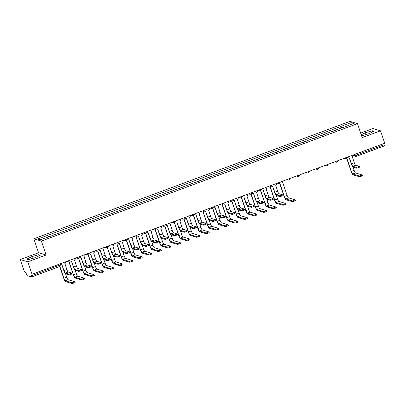 <?xml version="1.0" encoding="UTF-8"?>
<svg xmlns="http://www.w3.org/2000/svg" width="405" height="405" viewBox="0 0 405 405"><rect width="100%" height="100%" fill="white"/><g stroke="black" fill="none" stroke-linecap="round" stroke-linejoin="round"><path stroke-width="0.61" d="M20.25 259.549L27.818 261.822L32.061 274.271L384.75 143.264L380.513 130.81L362.207 137.609L357.458 123.662L349.89 121.384L33.802 238.798L38.556 252.75L20.25 259.549L24.487 271.998L25.829 272.403L26.487 274.342A1.337 0.253 -110.4 0 0 27.216 275.683L31.504 276.969A1.337 0.253 -110.4 0 0 31.539 276.969A1.337 0.253 -110.4 0 0 31.377 275.81L60.127 264.926M380.513 130.81L372.939 128.537L360.673 133.098M27.818 261.822L46.124 255.023L41.376 241.071L357.458 123.662M32.061 274.271L30.719 273.871L31.377 275.81M383.682 143.659L384.072 144.798A1.337 0.253 69.6 0 1 384.234 145.962A1.337 0.253 69.6 0 1 384.193 145.962M331.579 131.822L335.634 130.319M326.05 133.878L321.995 135.381M316.467 137.437L312.412 138.94M306.889 140.996L302.829 142.499M297.305 144.555L293.245 146.058M287.722 148.114L283.667 149.617M278.139 151.673L274.084 153.176M268.561 155.231L264.505 156.74M258.977 158.79L254.917 160.294M249.394 162.349L245.339 163.858M239.811 165.908L235.756 167.417M230.232 169.467L226.172 170.976M220.649 173.031L216.594 174.535M211.066 176.59L207.011 178.094M201.482 180.149L197.427 181.653M191.904 183.708L187.844 185.212M182.321 187.267L178.266 188.77M172.738 190.826L168.682 192.329M163.154 194.385L159.104 195.888M153.576 197.944L149.516 199.452M143.993 201.503L139.938 203.006M134.409 205.062L130.354 206.565M124.831 208.621L120.771 210.129M115.248 212.179L111.188 213.688M105.664 215.738L101.609 217.247M96.081 219.297L92.026 220.806M86.503 222.861L82.443 224.365M76.92 226.42L72.859 227.924M67.336 229.979L63.281 231.483M57.753 233.538L53.703 235.042M341.734 128.051L340.853 126.431L351.17 122.599L353.717 123.363L343.42 127.423M340.853 126.431L37.549 239.097L40.09 239.861L50.767 236.135L343.394 127.195M33.802 238.798L41.376 241.071M361.478 135.472L362.121 135.665L368.894 133.721L373.977 131.266L372.291 130.759L365.518 132.703L361.24 134.769M38.556 252.75L46.124 255.023M28.471 259.605L35.245 257.656L40.328 255.201L38.642 254.694L31.868 256.643L26.786 259.099L28.471 259.605M341.157 128.263L340.499 126.325M47.866 235.264L48.635 236.682M351.17 122.599L350.644 124.502M366.135 134.511L365.518 132.703M372.676 131.893L372.291 130.759M32.486 258.451L31.868 256.643M39.027 255.828L38.642 254.694M359.615 167.154L356.79 168.202L356.516 167.386L359.382 166.369L355.636 165.225A2.501 0.476 69.6 0 1 354.269 162.709L352.34 156.73A1.337 1.296 106.7 0 0 353.14 155.024L353.14 155.024M349.267 157.874L351.246 163.701A3.372 0.643 -110.4 0 0 353.089 167.088L356.79 168.202M347.667 157.039L347.677 157.054A1.337 1.296 106.7 0 0 348.518 157.879L348.325 157.818A1.337 1.296 -73.3 0 1 347.515 157.094M348.518 157.879A1.337 1.296 106.7 0 0 349.328 157.849L351.444 163.762A2.501 0.476 69.6 0 0 352.811 166.278L356.516 167.386M362.556 175.785L359.731 176.833L359.453 176.023L362.318 175L355.55 172.95A2.501 0.476 69.6 0 1 354.183 170.434L353.033 167.068M359.453 176.023L352.725 174.003A2.501 0.476 69.6 0 1 351.358 171.482L346.872 158.304M346.736 158.421L351.16 171.426A3.372 0.643 -110.4 0 0 352.998 174.813L359.731 176.833M282.958 195.625L280.133 196.673L279.86 195.863L282.725 194.84L278.979 193.701A2.501 0.476 69.6 0 1 277.617 191.185L275.683 185.206A1.337 1.296 106.7 0 0 276.488 183.5L276.488 183.5M272.611 186.346L274.595 192.173A3.372 0.643 -110.4 0 0 276.433 195.564L280.133 196.673M271.016 185.51L271.021 185.53A1.337 1.296 106.7 0 0 271.866 186.351L271.669 186.29A1.337 1.296 -73.3 0 1 270.859 185.566M271.866 186.351A1.337 1.296 106.7 0 0 272.676 186.325L274.787 192.233A2.501 0.476 69.6 0 0 276.154 194.749L279.86 195.863M273.38 199.184L270.555 200.237L270.277 199.422L273.142 198.399L269.401 197.26A2.501 0.476 69.6 0 1 268.034 194.744L266.1 188.765A1.337 1.296 106.7 0 0 266.905 187.059L266.9 187.039M263.027 189.904L265.012 195.731A3.372 0.643 -110.4 0 0 266.849 199.123L270.555 200.237M261.433 189.069L261.438 189.089A1.337 1.296 106.7 0 0 262.283 189.91L262.086 189.854A1.337 1.296 -73.3 0 1 261.281 189.125M262.283 189.91A1.337 1.296 106.7 0 0 263.093 189.884L265.209 195.792A2.501 0.476 69.6 0 0 266.576 198.308L270.277 199.422M263.797 202.743L260.972 203.796L260.693 202.981L263.559 201.963L259.818 200.819A2.501 0.476 69.6 0 1 258.451 198.303L256.522 192.324A1.337 1.296 106.7 0 0 257.322 190.618L257.317 190.598M253.444 193.463L255.428 199.295A3.372 0.643 -110.4 0 0 257.271 202.682L260.972 203.796M251.849 192.628L251.854 192.648A1.337 1.296 106.7 0 0 252.7 193.469L252.502 193.413A1.337 1.296 -73.3 0 1 251.697 192.689M252.7 193.469A1.337 1.296 106.7 0 0 253.51 193.443L255.626 199.351A2.501 0.476 69.6 0 0 256.993 201.867L260.693 202.981M254.213 206.302L251.389 207.355L251.11 206.54L253.981 205.522L250.234 204.378A2.501 0.476 69.6 0 1 248.867 201.862L246.939 195.883A1.337 1.296 106.7 0 0 247.738 194.177L247.733 194.157M243.861 197.022L245.845 202.854A3.372 0.643 -110.4 0 0 247.688 206.241L251.389 207.355M242.246 196.197L242.276 196.207A1.337 1.296 106.7 0 0 243.116 197.027L242.919 196.972A1.337 1.296 -73.3 0 1 242.114 196.248M243.116 197.027A1.337 1.296 106.7 0 0 243.926 197.002L246.043 202.91A2.501 0.476 69.6 0 0 247.409 205.426L251.11 206.54M244.63 209.861L241.805 210.914L241.532 210.099L244.397 209.081L240.656 207.937A2.501 0.476 69.6 0 1 239.289 205.421L237.355 199.442A1.337 1.296 106.7 0 0 238.16 197.736L238.15 197.716M234.282 200.581L236.267 206.413A3.372 0.643 -110.4 0 0 238.105 209.8L241.805 210.914M232.688 199.746L232.693 199.766A1.337 1.296 106.7 0 0 233.538 200.586L233.341 200.531A1.337 1.296 -73.3 0 1 232.531 199.807M233.538 200.586A1.337 1.296 106.7 0 0 234.348 200.561L236.459 206.469A2.501 0.476 69.6 0 0 237.826 208.99L241.532 210.099M295.483 200.703L292.658 201.751L292.38 200.936L295.245 199.918L288.476 197.868A2.501 0.476 69.6 0 1 287.11 195.352L282.331 181.308M292.38 200.936L285.652 198.916A2.501 0.476 69.6 0 1 284.285 196.4L279.794 183.222M279.658 183.338L284.087 196.339A3.372 0.643 -110.4 0 0 285.925 199.731L292.658 201.751M285.9 204.262L283.075 205.31L282.796 204.495L285.662 203.477L278.893 201.427A2.501 0.476 69.6 0 1 277.526 198.911L276.382 195.539M282.796 204.495L276.068 202.475A2.501 0.476 69.6 0 1 274.701 199.959L270.216 186.781M270.079 186.897L274.504 199.898A3.372 0.643 -110.4 0 0 276.342 203.29L283.075 205.31M276.316 207.821L273.491 208.869L273.213 208.054L276.083 207.036L269.31 204.986A2.501 0.476 69.6 0 1 267.943 202.47L266.799 199.103M273.213 208.054L266.485 206.034A2.501 0.476 69.6 0 1 265.118 203.518L260.633 190.34M260.496 190.456L264.921 203.457A3.372 0.643 -110.4 0 0 266.763 206.849L273.491 208.869M266.738 211.38L263.908 212.428L263.635 211.612L266.5 210.595L259.726 208.545A2.501 0.476 69.6 0 1 258.365 206.029L257.215 202.662M263.635 211.612L256.902 209.593A2.501 0.476 69.6 0 1 255.535 207.077L251.049 193.899M250.913 194.015L255.342 207.016A3.372 0.643 -110.4 0 0 257.18 210.408L263.908 212.428M257.155 214.939L254.33 215.986L254.051 215.177L256.917 214.154L250.148 212.104A2.501 0.476 69.6 0 1 248.781 209.587L247.632 206.221M254.051 215.177L247.323 213.151A2.501 0.476 69.6 0 1 245.956 210.635L241.466 197.458M241.329 197.574L245.759 210.575A3.372 0.643 -110.4 0 0 247.597 213.967L254.33 215.986M247.571 218.498L244.747 219.545L244.468 218.735L247.333 217.713L240.565 215.662A2.501 0.476 69.6 0 1 239.198 213.146L238.054 209.78M244.468 218.735L237.74 216.71A2.501 0.476 69.6 0 1 236.373 214.194L231.888 201.017M231.751 201.133L236.176 214.139A3.372 0.643 -110.4 0 0 238.018 217.525L244.747 219.545M235.052 213.425L232.227 214.473L231.949 213.658L234.814 212.64L231.073 211.496A2.501 0.476 69.6 0 1 229.706 208.98L227.772 203.001A1.337 1.296 106.7 0 0 228.577 201.295L228.577 201.295M224.699 204.145L226.684 209.972A3.372 0.643 -110.4 0 0 228.521 213.359L232.227 214.473M223.104 203.31L223.109 203.325A1.337 1.296 106.7 0 0 223.955 204.15L223.757 204.09A1.337 1.296 -73.3 0 1 222.952 203.366M223.955 204.15A1.337 1.296 106.7 0 0 224.765 204.12L226.881 210.028A2.501 0.476 69.6 0 0 228.248 212.549L231.949 213.658M237.988 222.056L235.163 223.104L234.89 222.294L237.755 221.272L230.982 219.221A2.501 0.476 69.6 0 1 229.615 216.705L228.471 213.339M234.89 222.294L228.157 220.269A2.501 0.476 69.6 0 1 226.79 217.753L222.304 204.576M222.168 204.692L226.592 217.698A3.372 0.643 -110.4 0 0 228.435 221.084L235.163 223.104M225.469 216.984L222.644 218.032L222.365 217.217L225.231 216.199L221.489 215.055A2.501 0.476 69.6 0 1 220.123 212.539L218.194 206.56A1.337 1.296 106.7 0 0 218.994 204.854L218.989 204.834M215.116 207.704L217.1 213.531A3.372 0.643 -110.4 0 0 218.943 216.918L222.644 218.032M213.521 206.869L213.526 206.884A1.337 1.296 106.7 0 0 214.372 207.709L214.174 207.649A1.337 1.296 -73.3 0 1 213.369 206.925M214.372 207.709A1.337 1.296 106.7 0 0 215.182 207.679L217.298 213.592A2.501 0.476 69.6 0 0 218.665 216.108L222.365 217.217M228.41 225.615L225.58 226.663L225.307 225.853L228.172 224.831L221.398 222.78A2.501 0.476 69.6 0 1 220.036 220.264L218.887 216.898M225.307 225.853L218.573 223.833A2.501 0.476 69.6 0 1 217.207 221.312L212.721 208.135M212.584 208.251L217.014 221.257A3.372 0.643 -110.4 0 0 218.852 224.643L225.58 226.663M215.885 220.543L213.06 221.591L212.782 220.776L215.652 219.758L211.906 218.614A2.501 0.476 69.6 0 1 210.539 216.098L208.61 210.119A1.337 1.296 106.7 0 0 209.41 208.413L209.405 208.398M205.532 211.263L207.517 217.09A3.372 0.643 -110.4 0 0 209.36 220.477L213.06 221.591M203.938 210.428L203.948 210.443A1.337 1.296 106.7 0 0 204.788 211.268L204.596 211.207A1.337 1.296 -73.3 0 1 203.786 210.484M204.788 211.268A1.337 1.296 106.7 0 0 205.598 211.238L207.714 217.151A2.501 0.476 69.6 0 0 209.081 219.667L212.782 220.776M206.307 224.102L203.477 225.15L203.204 224.335L206.069 223.317L202.328 222.173A2.501 0.476 69.6 0 1 200.961 219.657L199.027 213.683A1.337 1.296 106.7 0 0 199.832 211.972L199.822 211.957M195.954 214.822L197.939 220.649A3.372 0.643 -110.4 0 0 199.776 224.036L203.477 225.15M194.359 213.987L194.365 214.002A1.337 1.296 106.7 0 0 195.21 214.827L195.013 214.766A1.337 1.296 -73.3 0 1 194.203 214.042M195.21 214.827A1.337 1.296 106.7 0 0 196.02 214.797L198.136 220.71A2.501 0.476 69.6 0 0 199.498 223.226L203.204 224.335M196.724 227.661L193.899 228.709L193.62 227.893L196.486 226.876L192.745 225.737A2.501 0.476 69.6 0 1 191.378 223.216L189.444 217.242A1.337 1.296 106.7 0 0 190.249 215.531L190.244 215.516M186.371 218.381L188.355 224.208A3.372 0.643 -110.4 0 0 190.193 227.6L193.899 228.709M184.776 217.546L184.781 217.561A1.337 1.296 106.7 0 0 185.627 218.386L185.429 218.325A1.337 1.296 -73.3 0 1 184.624 217.601M185.627 218.386A1.337 1.296 106.7 0 0 186.437 218.356L188.553 224.269A2.501 0.476 69.6 0 0 189.92 226.785L193.62 227.893M187.14 231.22L184.315 232.267L184.037 231.457L186.902 230.435L183.161 229.296A2.501 0.476 69.6 0 1 181.794 226.775L179.866 220.801A1.337 1.296 106.7 0 0 180.665 219.09L180.665 219.09M176.788 221.94L178.772 227.767A3.372 0.643 -110.4 0 0 180.615 231.159L184.315 232.267M175.193 221.105L175.198 221.12A1.337 1.296 106.7 0 0 176.043 221.945L175.846 221.884A1.337 1.296 -73.3 0 1 175.041 221.16M176.043 221.945A1.337 1.296 106.7 0 0 176.853 221.915L178.969 227.828A2.501 0.476 69.6 0 0 180.336 230.344L184.037 231.457M177.557 234.778L174.732 235.826L174.459 235.016L177.324 233.994L173.578 232.855A2.501 0.476 69.6 0 1 172.211 230.339L170.282 224.36A1.337 1.296 106.7 0 0 171.082 222.649L171.077 222.634M167.209 225.499L169.189 231.326A3.372 0.643 -110.4 0 0 171.031 234.718L174.732 235.826M165.589 224.674L165.62 224.684A1.337 1.296 106.7 0 0 166.46 225.504L166.268 225.443A1.337 1.296 -73.3 0 1 165.458 224.719M166.46 225.504A1.337 1.296 106.7 0 0 167.27 225.479L169.386 231.387A2.501 0.476 69.6 0 0 170.753 233.903L174.459 235.016M167.979 238.337L165.149 239.385L164.875 238.575L167.741 237.553L164 236.414A2.501 0.476 69.6 0 1 162.633 233.898L160.699 227.919A1.337 1.296 106.7 0 0 161.504 226.208L161.494 226.192M157.626 229.058L159.61 234.885A3.372 0.643 -110.4 0 0 161.448 238.277L165.149 239.385M156.031 228.223L156.036 228.243A1.337 1.296 106.7 0 0 156.882 229.063L156.684 229.002A1.337 1.296 -73.3 0 1 155.874 228.278M156.882 229.063A1.337 1.296 106.7 0 0 157.692 229.038L159.808 234.946A2.501 0.476 69.6 0 0 161.175 237.462L164.875 238.575M158.395 241.896L155.571 242.944L155.292 242.134L158.158 241.112L154.416 239.973A2.501 0.476 69.6 0 1 153.049 237.457L151.116 231.478A1.337 1.296 106.7 0 0 151.921 229.772L151.921 229.772M148.043 232.617L150.027 238.444A3.372 0.643 -110.4 0 0 151.865 241.836L155.571 242.944M146.448 231.781L146.453 231.802A1.337 1.296 106.7 0 0 147.298 232.622L147.101 232.561A1.337 1.296 -73.3 0 1 146.296 231.837M147.298 232.622A1.337 1.296 106.7 0 0 148.108 232.597L150.225 238.504A2.501 0.476 69.6 0 0 151.591 241.021L155.292 242.134M148.812 245.455L145.987 246.503L145.709 245.693L148.574 244.671L144.833 243.532A2.501 0.476 69.6 0 1 143.466 241.015L141.537 235.037A1.337 1.296 106.7 0 0 142.337 233.331L142.332 233.31M138.459 236.176L140.444 242.003A3.372 0.643 -110.4 0 0 142.287 245.395L145.987 246.503M136.865 235.34L136.87 235.361A1.337 1.296 106.7 0 0 137.715 236.181L137.518 236.125A1.337 1.296 -73.3 0 1 136.713 235.396M137.715 236.181A1.337 1.296 106.7 0 0 138.525 236.155L140.641 242.063A2.501 0.476 69.6 0 0 142.008 244.579L145.709 245.693M139.229 249.014L136.404 250.067L136.131 249.252L138.996 248.23L135.25 247.09A2.501 0.476 69.6 0 1 133.883 244.574L131.954 238.596A1.337 1.296 106.7 0 0 132.759 236.89L132.749 236.869M128.881 239.735L130.861 245.562A3.372 0.643 -110.4 0 0 132.703 248.953L136.404 250.067M127.291 238.92L127.291 238.92A1.337 1.296 106.7 0 0 128.132 239.74L127.939 239.684A1.337 1.296 -73.3 0 1 127.129 238.955M128.132 239.74A1.337 1.296 106.7 0 0 128.942 239.714L131.058 245.622A2.501 0.476 69.6 0 0 132.425 248.138L136.131 249.252M129.651 252.573L126.826 253.626L126.547 252.811L129.413 251.794L125.671 250.649A2.501 0.476 69.6 0 1 124.305 248.133L122.371 242.155A1.337 1.296 106.7 0 0 123.176 240.448L123.171 240.428M119.298 243.294L121.282 249.126A3.372 0.643 -110.4 0 0 123.12 252.512L126.826 253.626M117.678 242.468L117.708 242.479A1.337 1.296 106.7 0 0 118.554 243.299L118.356 243.243A1.337 1.296 -73.3 0 1 117.546 242.519M118.554 243.299A1.337 1.296 106.7 0 0 119.364 243.273L121.48 249.181A2.501 0.476 69.6 0 0 122.847 251.697L126.547 252.811M120.067 256.132L117.242 257.185L116.964 256.37L119.829 255.352L116.088 254.208A2.501 0.476 69.6 0 1 114.721 251.692L112.793 245.713A1.337 1.296 106.7 0 0 113.592 244.007L113.587 243.987M109.715 246.853L111.699 252.685A3.372 0.643 -110.4 0 0 113.542 256.071L117.242 257.185M108.12 246.017L108.125 246.037A1.337 1.296 106.7 0 0 108.97 246.858L108.773 246.802A1.337 1.296 -73.3 0 1 107.968 246.078M108.97 246.858A1.337 1.296 106.7 0 0 109.78 246.832L111.896 252.74A2.501 0.476 69.6 0 0 113.263 255.256L116.964 256.37M110.484 259.691L107.659 260.744L107.381 259.929L110.246 258.911L106.505 257.767A2.501 0.476 69.6 0 1 105.138 255.251L103.209 249.272A1.337 1.296 106.7 0 0 104.009 247.566L104.009 247.566M100.131 250.411L102.116 256.243A3.372 0.643 -110.4 0 0 103.958 259.63L107.659 260.744M98.536 249.576L98.542 249.596A1.337 1.296 106.7 0 0 99.387 250.417L99.19 250.361A1.337 1.296 -73.3 0 1 98.385 249.637M99.387 250.417A1.337 1.296 106.7 0 0 100.197 250.391L102.313 256.299A2.501 0.476 69.6 0 0 103.68 258.82L107.381 259.929M100.901 263.255L98.076 264.303L97.802 263.488L100.668 262.47L96.922 261.326A2.501 0.476 69.6 0 1 95.56 258.81L93.626 252.831A1.337 1.296 106.7 0 0 94.431 251.125L94.421 251.105M90.553 253.975L92.537 259.802A3.372 0.643 -110.4 0 0 94.375 263.189L98.076 264.303M88.953 253.14L88.963 253.155A1.337 1.296 106.7 0 0 89.809 253.981L89.611 253.92A1.337 1.296 -73.3 0 1 88.801 253.196M89.809 253.981A1.337 1.296 106.7 0 0 90.619 253.95L92.73 259.858A2.501 0.476 69.6 0 0 94.097 262.379L97.802 263.488M91.322 266.814L88.498 267.862L88.219 267.047L91.084 266.029L87.343 264.885A2.501 0.476 69.6 0 1 85.976 262.369L84.043 256.39A1.337 1.296 106.7 0 0 84.847 254.684L84.842 254.664M80.97 257.534L82.954 263.361A3.372 0.643 -110.4 0 0 84.792 266.748L88.498 267.862M79.375 256.699L79.38 256.714A1.337 1.296 106.7 0 0 80.225 257.539L80.028 257.479A1.337 1.296 -73.3 0 1 79.223 256.755M80.225 257.539A1.337 1.296 106.7 0 0 81.035 257.509L83.152 263.422A2.501 0.476 69.6 0 0 84.518 265.938L88.219 267.047M81.739 270.373L78.914 271.421L78.636 270.606L81.501 269.588L77.76 268.444A2.501 0.476 69.6 0 1 76.393 265.928L74.464 259.949A1.337 1.296 106.7 0 0 75.264 258.243L75.264 258.243M71.386 261.093L73.371 266.92A3.372 0.643 -110.4 0 0 75.214 270.307L78.914 271.421M69.766 260.263L69.797 260.273A1.337 1.296 106.7 0 0 70.642 261.098L70.445 261.038A1.337 1.296 -73.3 0 1 69.64 260.314M70.642 261.098A1.337 1.296 106.7 0 0 71.452 261.068L73.568 266.981A2.501 0.476 69.6 0 0 74.935 269.497L78.636 270.606M72.156 273.932L69.331 274.98L69.052 274.165L71.923 273.147L68.177 272.003A2.501 0.476 69.6 0 1 66.81 269.487L64.881 263.513A1.337 1.296 106.7 0 0 65.681 261.802L65.676 261.787M61.803 264.652L63.787 270.479A3.372 0.643 -110.4 0 0 65.63 273.866L69.331 274.98M60.208 263.817L60.218 263.832A1.337 1.296 106.7 0 0 61.059 264.657L60.861 264.597A1.337 1.296 -73.3 0 1 60.056 263.873M61.059 264.657A1.337 1.296 106.7 0 0 61.869 264.627L63.985 270.54A2.501 0.476 69.6 0 0 65.352 273.056L69.052 274.165M218.827 229.174L216.002 230.222L215.723 229.412L218.589 228.39L211.82 226.339A2.501 0.476 69.6 0 1 210.453 223.823L209.304 220.457M215.723 229.412L208.995 227.392A2.501 0.476 69.6 0 1 207.628 224.871L203.138 211.694M203.001 211.81L207.431 224.815A3.372 0.643 -110.4 0 0 209.269 228.202L216.002 230.222M209.243 232.733L206.418 233.786L206.14 232.971L209.005 231.949L202.237 229.898A2.501 0.476 69.6 0 1 200.87 227.382L199.726 224.016M206.14 232.971L199.412 230.951A2.501 0.476 69.6 0 1 198.045 228.435L193.56 215.252M193.423 215.369L197.848 228.374A3.372 0.643 -110.4 0 0 199.69 231.761L206.418 233.786M199.66 236.292L196.835 237.345L196.562 236.53L199.427 235.513L192.653 233.457A2.501 0.476 69.6 0 1 191.287 230.941L190.142 227.575M196.562 236.53L189.829 234.51A2.501 0.476 69.6 0 1 188.462 231.994L183.976 218.811M183.84 218.933L188.264 231.933A3.372 0.643 -110.4 0 0 190.107 235.32L196.835 237.345M190.082 239.851L187.257 240.904L186.978 240.089L189.844 239.071L183.075 237.016A2.501 0.476 69.6 0 1 181.708 234.5L180.559 231.133M186.978 240.089L180.245 238.069A2.501 0.476 69.6 0 1 178.878 235.553L174.393 222.37M174.256 222.492L178.686 235.492A3.372 0.643 -110.4 0 0 180.524 238.879L187.257 240.904M180.498 243.41L177.673 244.463L177.395 243.648L180.26 242.63L173.492 240.58A2.501 0.476 69.6 0 1 172.125 238.059L170.976 234.692M177.395 243.648L170.667 241.628A2.501 0.476 69.6 0 1 169.3 239.112L164.815 225.934M164.678 226.051L169.103 239.051A3.372 0.643 -110.4 0 0 170.94 242.443L177.673 244.463M170.915 246.974L168.09 248.022L167.812 247.207L170.682 246.189L163.909 244.139A2.501 0.476 69.6 0 1 162.542 241.623L161.398 238.251M167.812 247.207L161.084 245.187A2.501 0.476 69.6 0 1 159.717 242.671L155.231 229.493M155.095 229.61L159.519 242.61A3.372 0.643 -110.4 0 0 161.362 246.002L168.09 248.022M161.332 250.533L158.507 251.581L158.233 250.766L161.099 249.748L154.325 247.698A2.501 0.476 69.6 0 1 152.958 245.182L151.814 241.81M158.233 250.766L151.5 248.746A2.501 0.476 69.6 0 1 150.133 246.23L145.648 233.052M145.511 233.169L149.936 246.169A3.372 0.643 -110.4 0 0 151.779 249.561L158.507 251.581M151.754 254.092L148.929 255.14L148.65 254.325L151.516 253.307L144.747 251.257A2.501 0.476 69.6 0 1 143.38 248.741L142.231 245.369M148.65 254.325L141.917 252.305A2.501 0.476 69.6 0 1 140.555 249.789L136.065 236.611M135.928 236.728L140.358 249.728A3.372 0.643 -110.4 0 0 142.195 253.12L148.929 255.14M142.17 257.651L139.345 258.699L139.067 257.884L141.932 256.866L135.164 254.816A2.501 0.476 69.6 0 1 133.797 252.3L132.648 248.933M139.067 257.884L132.339 255.864A2.501 0.476 69.6 0 1 130.972 253.348L126.487 240.17M126.35 240.286L130.774 253.287A3.372 0.643 -110.4 0 0 132.612 256.679L139.345 258.699M132.587 261.21L129.762 262.258L129.484 261.443L132.354 260.425L125.58 258.375A2.501 0.476 69.6 0 1 124.213 255.859L123.069 252.492M129.484 261.443L122.755 259.423A2.501 0.476 69.6 0 1 121.389 256.907L116.903 243.729M116.767 243.845L121.191 256.846A3.372 0.643 -110.4 0 0 123.034 260.238L129.762 262.258M123.004 264.769L120.179 265.817L119.905 265.007L122.771 263.984L115.997 261.934A2.501 0.476 69.6 0 1 114.63 259.418L113.486 256.051M119.905 265.007L113.172 262.982A2.501 0.476 69.6 0 1 111.805 260.466L107.32 247.288M107.183 247.404L111.608 260.41A3.372 0.643 -110.4 0 0 113.451 263.797L120.179 265.817M113.425 268.328L110.6 269.376L110.322 268.566L113.187 267.543L106.419 265.493A2.501 0.476 69.6 0 1 105.052 262.977L103.903 259.61M110.322 268.566L103.589 266.541A2.501 0.476 69.6 0 1 102.227 264.025L97.737 250.847M97.6 250.963L102.03 263.969A3.372 0.643 -110.4 0 0 103.867 267.356L110.6 269.376M103.842 271.887L101.017 272.935L100.739 272.125L103.604 271.102L96.835 269.052A2.501 0.476 69.6 0 1 95.469 266.536L94.324 263.169M100.739 272.125L94.011 270.1A2.501 0.476 69.6 0 1 92.644 267.583L88.158 254.406M88.022 254.522L92.446 267.528A3.372 0.643 -110.4 0 0 94.284 270.915L101.017 272.935M94.259 275.446L91.434 276.493L91.155 275.683L94.026 274.661L87.252 272.611A2.501 0.476 69.6 0 1 85.885 270.094L84.741 266.728M91.155 275.683L84.427 273.664A2.501 0.476 69.6 0 1 83.06 271.142L78.575 257.965M78.438 258.081L82.863 271.087A3.372 0.643 -110.4 0 0 84.706 274.474L91.434 276.493M84.68 279.005L81.85 280.052L81.577 279.242L84.442 278.22L77.669 276.169A2.501 0.476 69.6 0 1 76.302 273.653L75.158 270.287M81.577 279.242L74.844 277.223A2.501 0.476 69.6 0 1 73.477 274.701L68.992 261.524M68.855 261.64L73.28 274.646A3.372 0.643 -110.4 0 0 75.122 278.033L81.85 280.052M75.097 282.563L72.272 283.616L71.994 282.801L74.859 281.779L68.091 279.728A2.501 0.476 69.6 0 1 66.724 277.212L65.575 273.846M71.994 282.801L65.266 280.781A2.501 0.476 69.6 0 1 63.899 278.265L59.839 266.338M59.702 266.455L63.701 278.205A3.372 0.643 -110.4 0 0 65.539 281.591L72.272 283.616M353.145 155.029L354.714 155.5L356.248 155.135L384.072 144.798M354.385 154.543L354.714 155.5A1.337 1.296 -73.3 0 0 355.56 156.325A1.337 1.337 0 0 0 356.41 156.295A1.337 0.253 -110.4 0 0 356.248 155.135L355.858 153.996M344.837 158.087A1.337 1.296 106.7 0 0 346.361 158.603M335.259 161.646A1.337 1.296 106.7 0 0 336.778 162.162M325.676 165.205A1.337 1.296 106.7 0 0 327.194 165.721M316.092 168.763A1.337 1.296 106.7 0 0 317.616 169.28M306.509 172.327A1.337 1.296 106.7 0 0 308.033 172.839M296.931 175.886A1.337 1.296 106.7 0 0 298.45 176.403M287.348 179.445A1.337 1.296 106.7 0 0 288.871 179.962M277.764 183.004A1.337 1.296 106.7 0 0 279.288 183.521M268.186 186.563A1.337 1.296 106.7 0 0 269.705 187.08M258.603 190.122A1.337 1.296 106.7 0 0 260.121 190.639M249.019 193.681A1.337 1.296 106.7 0 0 250.543 194.197M239.436 197.24A1.337 1.296 106.7 0 0 240.96 197.756M229.858 200.799A1.337 1.296 106.7 0 0 231.376 201.315M220.274 204.358A1.337 1.296 106.7 0 0 221.793 204.874M210.691 207.917A1.337 1.296 106.7 0 0 212.215 208.433M201.108 211.476A1.337 1.296 106.7 0 0 202.632 211.992M191.53 215.035A1.337 1.296 106.7 0 0 193.048 215.551M181.946 218.594A1.337 1.296 106.7 0 0 183.465 219.11M172.363 222.158A1.337 1.296 106.7 0 0 173.887 222.669M162.78 225.717A1.337 1.296 106.7 0 0 164.303 226.233M153.201 229.276A1.337 1.296 106.7 0 0 154.72 229.792M143.618 232.834A1.337 1.296 106.7 0 0 145.137 233.351M134.035 236.393A1.337 1.296 106.7 0 0 135.559 236.91M124.451 239.952A1.337 1.296 106.7 0 0 125.975 240.469M114.873 243.511A1.337 1.296 106.7 0 0 116.392 244.028M105.29 247.07A1.337 1.296 106.7 0 0 106.809 247.587M95.707 250.629A1.337 1.296 106.7 0 0 97.23 251.146M86.123 254.188A1.337 1.296 106.7 0 0 87.647 254.704M76.545 257.747A1.337 1.296 106.7 0 0 78.064 258.263M66.962 261.306A1.337 1.296 106.7 0 0 68.486 261.822M58.816 264.333L59.206 265.472A1.337 0.253 -110.4 0 1 59.368 266.637A1.337 1.337 0 0 0 60.163 264.951L59.829 263.959M59.327 266.637A1.337 0.253 -110.4 0 0 59.368 266.637L31.539 276.969M353.206 155.616L355.56 156.325A1.337 1.296 -73.3 0 0 356.37 156.295A1.337 0.253 -110.4 0 0 356.41 156.295L384.234 145.962M354.269 162.709L351.444 163.762M355.636 165.225L352.811 166.278M351.358 171.482L354.183 170.434M352.725 174.003L355.55 172.95M277.617 191.185L274.787 192.233M278.979 193.701L276.154 194.749M268.034 194.744L265.209 195.792M269.401 197.26L266.576 198.308M258.451 198.303L255.626 199.351M259.818 200.819L256.993 201.867M248.867 201.862L246.043 202.91M250.234 204.378L247.409 205.426M239.289 205.421L236.459 206.469M240.656 207.937L237.826 208.99M284.285 196.4L287.11 195.352M285.652 198.916L288.476 197.868M274.701 199.959L277.526 198.911M276.068 202.475L278.893 201.427M265.118 203.518L267.943 202.47M266.485 206.034L269.31 204.986M255.535 207.077L258.365 206.029M256.902 209.593L259.726 208.545M245.956 210.635L248.781 209.587M247.323 213.151L250.148 212.104M236.373 214.194L239.198 213.146M237.74 216.71L240.565 215.662M229.706 208.98L226.881 210.028M231.073 211.496L228.248 212.549M226.79 217.753L229.615 216.705M228.157 220.269L230.982 219.221M220.123 212.539L217.298 213.592M221.489 215.055L218.665 216.108M217.207 221.312L220.036 220.264M218.573 223.833L221.398 222.78M210.539 216.098L207.714 217.151M211.906 218.614L209.081 219.667M200.961 219.657L198.136 220.71M202.328 222.173L199.498 223.226M191.378 223.216L188.553 224.269M192.745 225.737L189.92 226.785M181.794 226.775L178.969 227.828M183.161 229.296L180.336 230.344M172.211 230.339L169.386 231.387M173.578 232.855L170.753 233.903M162.633 233.898L159.808 234.946M164 236.414L161.175 237.462M153.049 237.457L150.225 238.504M154.416 239.973L151.591 241.021M143.466 241.015L140.641 242.063M144.833 243.532L142.008 244.579M133.883 244.574L131.058 245.622M135.25 247.09L132.425 248.138M124.305 248.133L121.48 249.181M125.671 250.649L122.847 251.697M114.721 251.692L111.896 252.74M116.088 254.208L113.263 255.256M105.138 255.251L102.313 256.299M106.505 257.767L103.68 258.82M95.56 258.81L92.73 259.858M96.922 261.326L94.097 262.379M85.976 262.369L83.152 263.422M87.343 264.885L84.518 265.938M76.393 265.928L73.568 266.981M77.76 268.444L74.935 269.497M66.81 269.487L63.985 270.54M68.177 272.003L65.352 273.056M207.628 224.871L210.453 223.823M208.995 227.392L211.82 226.339M198.045 228.435L200.87 227.382M199.412 230.951L202.237 229.898M188.462 231.994L191.287 230.941M189.829 234.51L192.653 233.457M178.878 235.553L181.708 234.5M180.245 238.069L183.075 237.016M169.3 239.112L172.125 238.059M170.667 241.628L173.492 240.58M159.717 242.671L162.542 241.623M161.084 245.187L163.909 244.139M150.133 246.23L152.958 245.182M151.5 248.746L154.325 247.698M140.555 249.789L143.38 248.741M141.917 252.305L144.747 251.257M130.972 253.348L133.797 252.3M132.339 255.864L135.164 254.816M121.389 256.907L124.213 255.859M122.755 259.423L125.58 258.375M111.805 260.466L114.63 259.418M113.172 262.982L115.997 261.934M102.227 264.025L105.052 262.977M103.589 266.541L106.419 265.493M92.644 267.583L95.469 266.536M94.011 270.1L96.835 269.052M83.06 271.142L85.885 270.094M84.427 273.664L87.252 272.611M73.477 274.701L76.302 273.653M74.844 277.223L77.669 276.169M63.899 278.265L66.724 277.212M65.266 280.781L68.091 279.728M344.346 158.269L345.551 158.633A1.337 1.337 0 0 0 347.262 157.191M334.768 161.828L335.968 162.192A1.337 1.337 0 0 0 337.679 160.75M325.185 165.387L326.384 165.751A1.337 1.337 0 0 0 328.096 164.308M315.601 168.946L316.806 169.31A1.337 1.337 0 0 0 318.512 167.867M306.023 172.51L307.223 172.869A1.337 1.337 0 0 0 308.934 171.426M296.44 176.069L297.64 176.428A1.337 1.337 0 0 0 299.351 174.985M286.856 179.628L288.061 179.987A1.337 1.337 0 0 0 289.767 178.544M277.273 183.187L278.478 183.546A1.337 1.337 0 0 0 280.184 182.103M267.695 186.745L268.895 187.105A1.337 1.337 0 0 0 270.606 185.662M258.112 190.304L259.311 190.664A1.337 1.337 0 0 0 261.022 189.221M248.528 193.863L249.733 194.223A1.337 1.337 0 0 0 251.439 192.78M238.945 197.422L240.15 197.782A1.337 1.337 0 0 0 241.856 196.339M229.367 200.981L230.566 201.341A1.337 1.337 0 0 0 232.278 199.898M219.783 204.54L220.983 204.9A1.337 1.337 0 0 0 222.694 203.462M210.2 208.099L211.405 208.464A1.337 1.337 0 0 0 213.111 207.021M200.617 211.658L201.822 212.023A1.337 1.337 0 0 0 203.528 210.58M191.038 215.217L192.238 215.581A1.337 1.337 0 0 0 193.949 214.139M181.455 218.776L182.655 219.14A1.337 1.337 0 0 0 184.366 217.698M171.872 222.34L173.077 222.699A1.337 1.337 0 0 0 174.783 221.257M162.289 225.899L163.493 226.258A1.337 1.337 0 0 0 165.2 224.815M152.71 229.458L153.91 229.817A1.337 1.337 0 0 0 155.621 228.374M143.127 233.017L144.327 233.376A1.337 1.337 0 0 0 146.038 231.933M133.544 236.576L134.749 236.935A1.337 1.337 0 0 0 136.455 235.492M123.96 240.135L125.165 240.494A1.337 1.337 0 0 0 126.876 239.051M114.382 243.694L115.582 244.053A1.337 1.337 0 0 0 117.293 242.61M104.799 247.252L106.004 247.612A1.337 1.337 0 0 0 107.71 246.169M95.216 250.811L96.42 251.171A1.337 1.337 0 0 0 98.126 249.733M85.637 254.37L86.837 254.735A1.337 1.337 0 0 0 88.548 253.292M76.054 257.929L77.254 258.294A1.337 1.337 0 0 0 78.965 256.851M66.471 261.488L67.675 261.853A1.337 1.337 0 0 0 69.382 260.41M359.655 167.184L359.382 166.369M362.596 175.816L362.318 175M282.999 195.655L282.725 194.84M273.421 199.214L273.142 198.399M263.837 202.773L263.559 201.963M254.254 206.332L253.981 205.522M244.676 209.891L244.397 209.081M295.523 200.728L295.245 199.918M285.94 204.292L285.662 203.477M276.357 207.851L276.083 207.036M266.779 211.41L266.5 210.595M257.195 214.969L256.917 214.154M247.612 218.528L247.333 217.713M235.092 213.45L234.814 212.64M238.029 222.087L237.755 221.272M225.509 217.014L225.231 216.199M228.45 225.646L228.172 224.831M215.926 220.573L215.652 219.758M206.347 224.132L206.069 223.317M196.764 227.691L196.486 226.876M187.181 231.25L186.902 230.435M177.598 234.809L177.324 233.994M168.019 238.368L167.741 237.553M158.436 241.927L158.158 241.112M148.853 245.486L148.574 244.671M139.269 249.045L138.996 248.23M129.691 252.604L129.413 251.794M120.108 256.162L119.829 255.352M110.524 259.721L110.246 258.911M100.941 263.28L100.668 262.47M91.363 266.844L91.084 266.029M81.78 270.403L81.501 269.588M72.196 273.962L71.923 273.147M218.867 229.205L218.589 228.39M209.284 232.764L209.005 231.949M199.7 236.323L199.427 235.513M190.122 239.881L189.844 239.071M180.539 243.44L180.26 242.63M170.956 246.999L170.682 246.189M161.372 250.563L161.099 249.748M151.794 254.122L151.516 253.307M142.211 257.681L141.932 256.866M132.627 261.24L132.354 260.425M123.049 264.799L122.771 263.984M113.466 268.358L113.187 267.543M103.882 271.917L103.604 271.102M94.299 275.476L94.026 274.661M84.721 279.035L84.442 278.22M75.138 282.594L74.859 281.779"/></g></svg>
